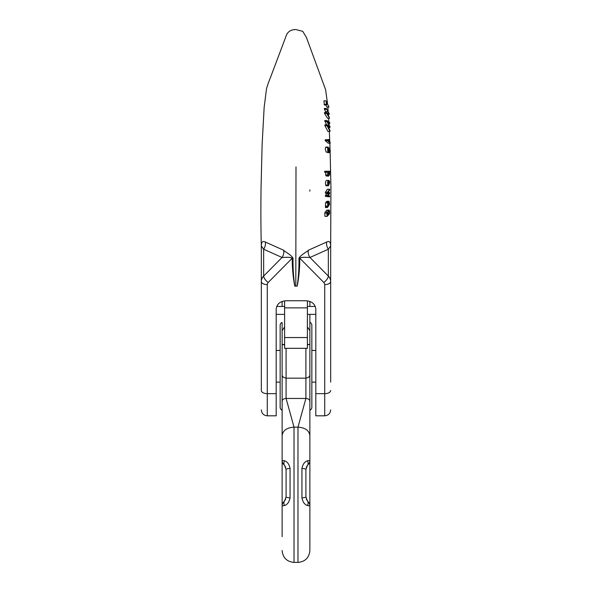 <?xml version="1.0" encoding="UTF-8"?>
<svg xmlns="http://www.w3.org/2000/svg" width="592" height="592" viewBox="0 0 592 592"><rect width="100%" height="100%" fill="white"/><g stroke="black" fill="none" stroke-linecap="round" stroke-linejoin="round"><path stroke-width="0.89" d="M286.091 469.478A5.942 1.117 0 0 1 290.058 468.427C289.199 464.232 287.349 461.679 284.493 460.768L282.132 460.428L282.132 505.894A5.942 5.942 0 0 1 283.524 502.075L284.708 500.669L286.091 496.843L286.091 469.478L284.708 465.66L283.524 464.246A5.942 5.942 0 0 1 282.132 460.428L282.132 409.864C281.651 410.374 280.993 409.708 280.149 407.888L280.149 324.69C280.993 322.862 281.651 322.203 282.132 322.707L282.132 341.769L282.132 330.632L284.611 326.954M309.868 447.685L309.868 409.864C310.349 410.374 311.007 409.708 311.843 407.888L311.843 324.69C311.007 322.862 310.349 322.203 309.868 322.707M282.132 536.648L282.132 429.674M282.132 409.864L282.132 342.516L282.132 344.5L284.611 344.5M282.132 342.516L282.132 341.769L282.132 342.516M286.091 348.325L286.091 378.17C283.457 377.637 282.14 376.497 282.132 374.758L282.132 344.67L284.611 344.81M282.132 306.449L282.132 301.461L282.132 306.449M309.868 536.648L309.868 429.674M285.425 499.574L284.708 500.669A5.942 4.477 40 0 0 284.493 505.553C287.349 504.636 289.207 502.083 290.058 497.894A5.942 1.117 0 0 1 286.091 496.843M284.493 505.553L282.132 505.894M282.132 550.516C282.835 557.731 286.802 561.697 294.017 562.4L294.017 427.135L286.091 398.46L286.091 378.17L305.901 378.17C308.543 377.637 309.86 376.497 309.868 374.758L309.868 350.442M282.132 330.632L282.132 328.982M309.868 189.847L309.868 191.201M282.132 401.265A3.959 2.805 180 0 1 286.091 398.46L305.901 398.46L297.983 427.135L297.983 562.4C305.198 561.697 309.165 557.731 309.868 550.516L309.868 505.894A5.942 5.942 0 0 0 308.476 502.075L307.292 500.669A5.942 4.477 140 0 1 307.507 505.553L309.868 505.894M307.389 326.954L309.868 330.632L309.868 314.374L309.868 344.5L309.868 342.516L309.868 344.5L307.389 344.5M307.389 344.81L309.868 344.5M285.433 466.755L284.708 465.66A5.942 4.477 -40 0 1 284.493 460.768M306.567 499.574L307.292 500.669L305.901 496.843L305.901 469.478L307.292 465.66L308.476 464.246A5.942 5.942 0 0 0 309.868 460.428L309.868 550.516M309.868 301.461L309.868 306.449L309.868 301.461M309.868 382.136L309.868 385.029M309.868 409.864L309.868 344.67M309.868 342.516L309.868 341.769M305.901 469.478A5.942 1.117 180 0 0 301.942 468.427C302.801 464.232 304.651 461.679 307.507 460.768L309.868 460.428L309.868 401.265A3.959 2.805 0 0 0 305.901 398.46L305.901 348.325M307.507 505.553C304.643 504.636 302.793 502.083 301.942 497.894A5.942 1.117 180 0 0 305.901 496.843M306.567 466.755L307.292 465.66A5.942 4.477 -140 0 0 307.507 460.768M284.611 300.854L284.611 348.325L307.389 348.325L307.389 300.854M330.669 366.285L330.669 346.845M261.331 366.285L261.331 346.845M327.539 192.208L327.546 193.258L329.152 193.34L327.539 195.382L327.531 196.411L329.603 196.862L325.422 196.411L325.437 195.382L327.05 193.34L325.437 193.258L325.43 192.208L327.509 189.218L329.618 189.218L327.539 192.208L325.43 192.208M325.933 175.905L328.042 175.905L329.552 175.062L329.663 171.177L326.747 171.295L326.754 172.272L327.82 172.235L327.657 175.003L328.575 176.201L325.933 175.905L325.711 172.235M326.754 172.272L324.645 172.272L324.638 171.295L329.663 171.177M327.354 140.637L330.284 143.205L328.183 143.205L325.245 140.637L325.23 139.712L327.346 139.712L327.354 140.637L325.245 140.637M327.095 139.712L329.174 139.475L329.381 140.615L328.382 140.615M325.837 112.547L324.298 108.469L326.421 108.469L327.909 111.607L325.785 111.607M326.643 113.39L329.603 118.23L327.509 118.23L324.52 113.39L324.497 112.547L326.614 112.547L326.643 113.39L324.52 113.39M296 166.907L295.808 286.084M308.24 250.283A9.901 9.287 -112.5 0 0 309.942 257.476C308.373 257.587 302.423 256.654 299.737 258.156C299.818 267.577 298.982 276.908 297.236 286.151L297.177 286.128C298.546 276.856 299.138 267.532 298.96 258.142C301.498 254.242 307.825 251.356 308.24 250.283L326.621 242.054C329.13 240.715 330.484 241.869 330.684 245.517L330.669 246.864M330.669 244.259L330.669 245.946A9.901 7.644 -0 0 1 330.684 245.517L330.684 244.318M324.431 104.991L323.876 100.84L326 100.84L326.555 104.991L324.431 104.991M326.555 104.991L326.399 102.231L329.019 107.115L326.925 107.115L325.815 104.991M326.54 124.771L324.779 120.524L326.902 120.524L326.947 121.589L329.248 125.889L328.641 125.889M327.05 125.763L330.01 131.431L327.916 131.431L324.934 125.763L324.912 124.771L327.036 124.771L327.05 125.763L324.934 125.763M327.716 152.603L327.25 152.211M328.553 152.211L326.214 152.129L325.334 149.554L325.511 147.467L326.088 147.075L325.511 147.467L327.628 147.467L327.768 151.219L328.553 152.211L329.056 151.13L329.825 152.603L330.373 150.782L329.596 148.015L328.279 148.015M326.051 185.784L325.415 183.379L325.844 181.019L326.666 180.382L328.767 180.382L327.827 181.3L327.546 182.802L328.16 185.784L326.051 185.784M326.451 202.198L325.548 202.841L325.4 207.511L327.502 207.511L327.517 206.586L325.408 206.586M327.147 201.31L326.828 202.294M329.411 212.876L329.581 213.764L327.102 216.391L324.986 216.391L324.734 213.12L325.237 211.98L327.346 211.98L326.836 213.12L327.095 216.391L324.986 216.391M325.667 211.98L326.347 210.552L327.376 210.375M315.81 393.65L324.727 393.65L324.727 415.813L315.81 415.813L315.81 309.15C315.218 304.051 311.917 301.254 305.901 300.751L286.091 300.751C280.083 301.254 276.782 304.051 276.19 309.15L276.19 393.65L267.273 393.65L267.273 284.626A3.959 3.36 0 0 1 268.206 282.465L292.256 258.156C292.182 267.577 293.018 276.908 294.757 286.151L294.823 286.128C293.454 276.856 292.855 267.532 293.04 258.142C290.502 254.242 284.175 251.356 283.76 250.283L265.379 242.054C262.87 240.715 261.516 241.869 261.316 245.517L261.331 246.864M326.621 242.054A9.901 9.294 -114.5 0 0 328.345 249.239L330.669 245.946L330.669 382.136M298.96 258.142A9.901 5.247 -177.3 0 1 299.737 258.156L323.794 282.465A5.942 2.412 -44.7 0 0 328.345 276.079L328.345 249.239L309.942 257.476L328.345 276.079A9.901 8.399 0 0 1 330.669 281.474A5.942 3.152 -0 0 1 324.727 284.626A3.959 3.36 180 0 0 323.794 282.465M261.331 244.259L261.331 390.505A5.942 3.152 180 0 0 267.273 393.65L267.273 415.813L276.19 415.813L276.19 393.65M261.331 390.505L261.331 382.136M265.379 242.054A9.901 9.294 -65.5 0 1 263.647 249.239L261.331 245.946A9.901 7.644 180 0 0 261.316 245.517L261.316 244.318M283.76 250.283A9.901 9.287 -67.5 0 1 282.058 257.476C283.627 257.587 289.577 256.654 292.256 258.156A9.901 5.247 -2.7 0 1 293.04 258.142M326.207 104.362L324.083 104.362M329.019 107.115L326 100.84M326.473 109.313L324.349 109.313M327.909 111.607L328.057 114.841L326.614 112.547M329.603 118.23L328.397 115.388L328.249 112.154L329.426 114.152L328.353 114.152M329.426 114.152L326.421 108.469M326.947 121.589L324.823 121.589M329.248 125.889L329.603 126.584L327.036 124.771M330.01 131.431L330.01 130.477L327.457 125.785L328.508 126.614L327.916 126.614M328.508 126.614L329.959 127.635L328.486 127.635M329.959 127.635L329.922 126.466L327.339 121.582L329.803 123.55L328.405 123.55M329.803 123.55L329.751 122.596L326.902 120.524M330.284 143.205L329.174 139.475M329.381 140.615L329.64 141.71L327.346 139.712M329.596 148.015L329.552 148.932L327.761 148.932M329.552 148.932L329.914 149.628L327.753 149.325M329.914 149.628L330.047 150.612L329.233 150.612M330.047 150.612L329.559 151.537L329.167 149.635M328.834 149.325L328.886 150.02L327.82 150.02M328.886 150.02L328.627 151.167L327.931 150.486L328.205 147.075L327.628 147.467L328.205 147.075M328.612 172.205L329.367 173.708L327.85 173.708C328.116 172.094 328.553 171.732 329.167 172.642L328.035 172.642M329.367 173.708C329.085 175.328 328.641 175.691 328.035 174.795L327.85 173.722M328.59 175.225L328.035 174.795M327.657 175.003L325.548 175.003M326.747 171.295L324.638 171.295M329.359 182.847L328.819 184.645L328.826 181.315L329.359 182.847L328.826 182.847M328.16 185.784L327.85 183.387L328.501 181.418L328.486 185.71L328.035 185.71M328.486 185.71L329.685 182.75L329.485 181.152L328.767 180.382M329.152 193.34L327.05 193.34M327.546 193.258L325.437 193.258M328.775 193.806L326.666 193.806M327.539 195.382L325.437 195.382M327.531 196.411L325.422 196.411M329.603 196.862L329.618 195.863L328.012 195.626L329.64 193.554L329.64 192.541L327.975 192.444L329.633 190.217L329.618 189.218M328.109 205.505L328.249 202.886L328.523 205.291L327.998 205.387M328.523 205.291L327.953 205.291M328.412 203.9L327.827 203.9M328.345 203.16L327.953 203.16M327.894 203.352L328.109 202.886M327.517 206.586L327.783 206.038L325.674 206.038M327.783 206.038L327.657 202.841L325.548 202.841M327.657 202.841L328.56 202.198L328.849 204.987L329.211 204.418L328.782 204.418M329.211 204.418L329.322 203.3L328.715 203.3M329.322 203.3L329.233 202.464L328.627 202.464M329.233 202.464L328.59 202.294M328.937 202.294L328.989 201.31L326.888 201.31M327.502 207.511L329.574 204.366L329.115 201.287M329.3 211.825C329.026 213.608 328.59 214.445 327.99 214.319L327.998 212.365L329.115 211.078L329.3 211.825L328.22 211.825M329.589 212.876L329.485 210.375L326.984 210.071M329.093 210.071C327.835 210.937 327.383 212.58 327.753 214.992L327.021 214.992M327.753 214.992L327.25 215.436M327.332 215.421L327.346 211.98M290.058 468.427L290.058 497.894M309.868 435.534C309.113 430.465 305.146 427.668 297.983 427.135L294.017 427.135C286.854 427.668 282.887 430.465 282.132 435.534M301.942 468.427L301.942 497.894M284.611 307.877L307.389 307.877M284.611 337.544L307.389 337.544M294.794 286.136L297.206 286.136M330.669 390.505A5.942 3.152 0 0 1 324.727 393.65L324.727 284.626M268.206 282.465A5.942 2.412 -135.3 0 1 263.647 276.079L263.647 249.239L282.058 257.476L263.647 276.079A9.901 8.399 180 0 0 261.331 281.474A5.942 3.152 180 0 0 267.273 284.626M329.211 181.722L328.826 181.722M327.687 185.059L325.578 185.059M326.836 213.12L324.734 213.12M294.017 562.4L297.983 562.4M285.692 499.004L284.708 500.669M284.708 465.66L285.684 467.303M307.292 500.669L306.308 499.004M306.316 467.303L307.292 465.66M315.81 350.442L311.843 350.442M280.149 350.442L276.19 350.442M315.81 382.136L311.843 382.136M280.149 382.136L276.19 382.136M315.27 306.449L307.389 306.449M284.611 306.449L276.723 306.449M315.81 314.374L307.389 314.374M284.611 314.374L276.19 314.374M261.331 246.62C260.828 227.698 260.746 207.725 261.072 186.702L262.123 144.589L264.136 107.544L266.385 89.695C266.644 87.712 267.984 83.701 270.411 77.656L285.625 37.318C287.083 32.005 290.539 29.43 296 29.6L302.756 31.346L306.375 37.326L325.622 89.732L327.509 103.533M327.827 107.115L328.153 111.207M328.36 114.152L328.449 115.47M328.619 118.23L328.841 121.9M328.93 123.55L328.989 124.638M329.145 127.635L329.211 128.96M329.33 131.431L329.729 140.837M329.825 143.205L330.018 148.733M330.136 152.314L330.928 186.783L330.669 246.62M324.727 415.813C328.331 415.458 330.314 413.475 330.669 409.864M267.273 415.813C263.669 415.458 261.686 413.475 261.331 409.864M329.796 152.603L327.687 152.603M328.086 147.053L325.977 147.053M326.14 201.894L328.242 201.894M326.984 201.287L329.085 201.287M329.115 210.071L327.006 210.071"/></g></svg>
